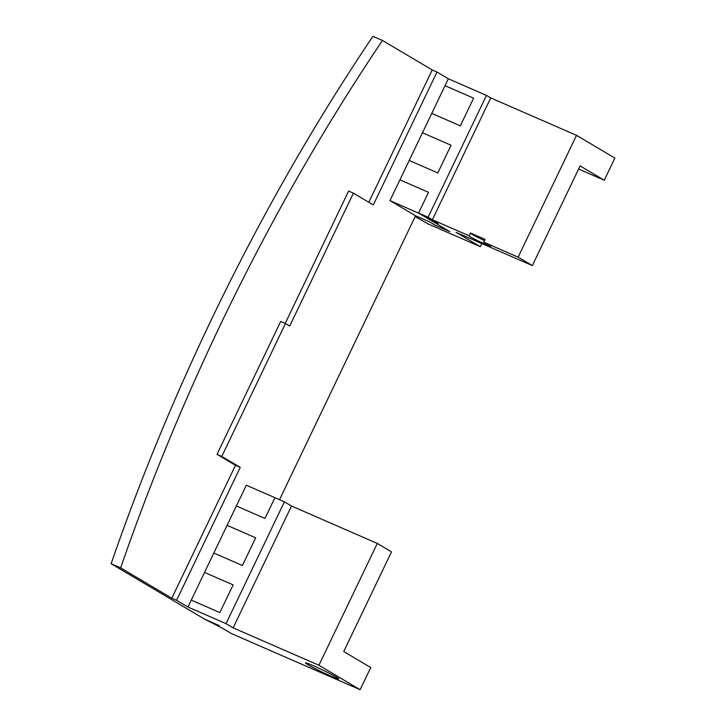 <?xml version="1.0" encoding="UTF-8"?>
<svg xmlns="http://www.w3.org/2000/svg" width="726" height="726" viewBox="0 0 726 726"><rect width="100%" height="100%" fill="white"/><g stroke="black" fill="none" stroke-linecap="round" stroke-linejoin="round"><path stroke-width="1.09" d="M284.401 501.811L226.031 623.643L187.943 607.036L191.265 600.112L219.851 612.581L233.119 584.893L219.851 612.581L191.265 600.112L204.532 572.424L233.119 584.893L204.532 572.424L213.816 553.04L242.402 565.509L213.816 553.04L227.084 525.352L255.67 537.821L242.402 565.509L255.67 537.821L227.084 525.352L236.367 505.968L264.963 518.437L274.909 497.673L264.963 518.437L236.367 505.968L246.314 485.204L284.401 501.811L291.507 506.022L377.284 543.429L318.914 665.261L360.123 689.7L231.467 633.589L221.521 627.691L204.877 619.323L219.216 625.576L204.913 619.342L111.114 563.721L120.643 567.877L171.808 598.215L176.572 600.293L240.252 467.381L221.775 456.427L285.454 323.524L289.719 326.047L353.399 193.143L373.3 204.941L436.979 72.028L448.35 78.771L445.029 85.695L473.624 98.164L445.029 85.695L422.478 132.767L451.064 145.236L422.478 132.767L399.926 179.839L428.512 192.308L399.926 179.839L389.971 200.603L419.074 213.371A14.493 0.817 -154.4 0 1 438.114 223.29A14.493 0.817 -154.4 0 1 432.442 221.303L449.83 231.612L435.536 225.378L449.83 231.612L418.566 213.072L428.512 192.308L418.566 213.072L428.095 217.228L486.465 95.396L448.35 78.771M187.943 607.036L176.572 600.293M377.284 543.429L391.495 551.86L343.734 651.54L370.741 667.548L360.123 689.7M307.797 664.644A18.449 1.035 -154.4 0 0 326.292 674A18.449 1.035 -154.4 0 0 338.724 678.855A18.449 1.035 -154.4 0 0 322.535 669.944A18.449 1.035 -154.4 0 0 305.446 662.911A18.449 1.035 -154.4 0 0 307.797 664.644M226.031 623.643L233.137 627.854L318.914 665.261M291.507 506.022L233.137 627.854M429.856 222.011L435.536 225.378L429.856 222.011L415.553 215.776L429.856 222.011M415.19 216.548L427.85 223.808L480.267 246.668L456.1 232.338L532.349 265.589L518.137 257.158L483.725 242.157L485.05 239.389L470.475 233.028L469.15 235.805A12.033 0.672 -154.4 0 0 469.05 235.832A12.033 0.672 -154.4 0 0 479.614 241.64A12.033 0.672 -154.4 0 0 490.758 246.232A12.033 0.672 -154.4 0 0 483.725 242.157M469.15 235.805L432.36 219.76L428.095 217.228M460.357 125.852L431.761 113.383L460.357 125.852L473.624 98.164L460.357 125.852M437.805 172.924L409.21 160.455L437.805 172.924L451.064 145.236L437.805 172.924M433.014 220.114L432.442 221.303M470.412 233.164A12.033 0.672 -154.4 0 0 484.496 240.542M532.349 265.589L580.101 165.909L604.268 180.239L578.604 169.04M518.137 257.158L576.508 135.326L614.886 158.086L604.268 180.239M480.267 246.668L481.774 243.537M432.36 219.76L490.731 97.928L486.465 95.396M576.508 135.326L490.731 97.928M389.971 200.603L415.553 215.776L279.528 499.688M436.979 72.028L432.215 69.95L368.808 202.282M285.218 323.415L348.634 191.065L353.399 193.143M221.775 456.427L217.01 454.349L280.69 321.446L285.454 323.524M217.01 454.349L235.487 465.302L240.252 467.381M235.487 465.302L171.808 598.215M432.215 69.95L382.466 40.456A1251.125 668.546 113.6 0 0 120.643 567.877M382.466 40.456L372.937 36.3A1251.125 668.546 113.6 0 0 111.114 563.721"/></g></svg>
